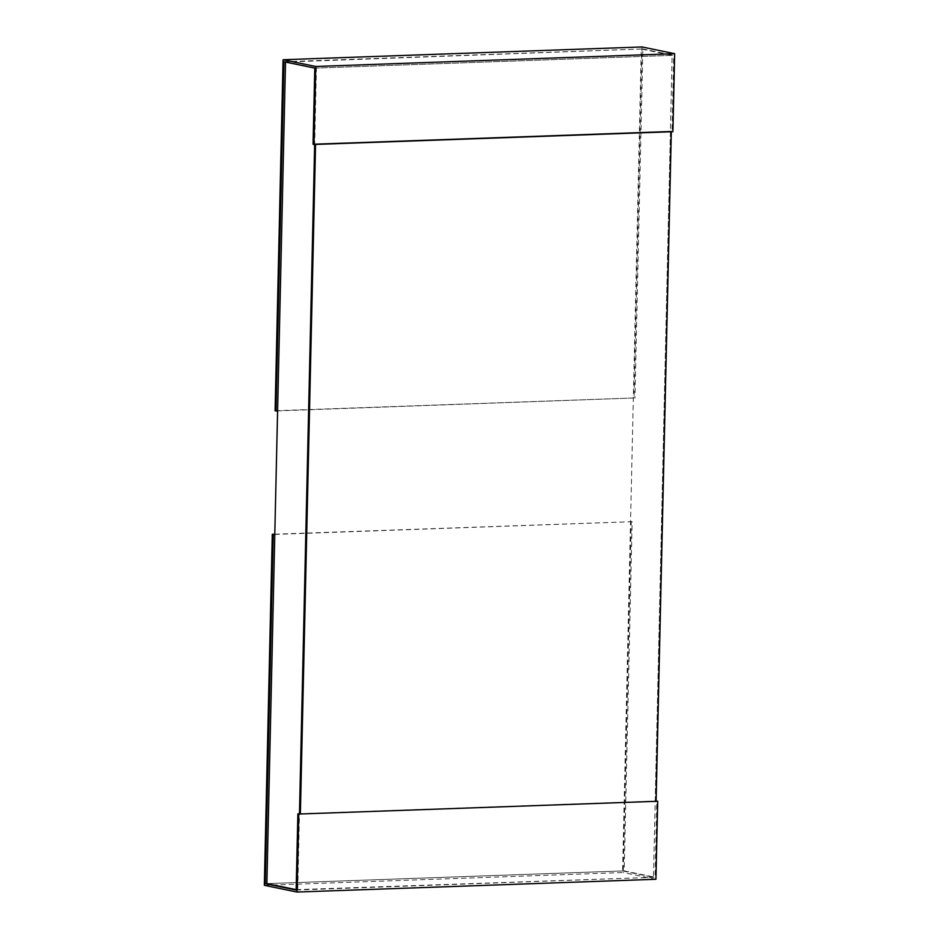 <?xml version="1.0" encoding="UTF-8"?>
<svg xmlns="http://www.w3.org/2000/svg" width="939" height="939" viewBox="0 0 939 939"><rect width="100%" height="100%" fill="white"/><g stroke="black" fill="none" stroke-linecap="round" stroke-linejoin="round"><path stroke-width="0.7" stroke-dasharray="4.7 3.52" d="M274.798 534.408L632.135 521.685L624.2 870.899L266.864 883.622L622.604 870.946L641.267 49.016L672.136 55.378L316.396 68.054L314.659 144.453L671.303 131.483M622.604 870.946L653.474 877.319L672.136 55.378M296.149 889.656L653.474 877.319M641.267 49.016L285.515 62.068M656.103 801.319L299.471 813.796L297.733 889.984M285.526 61.681L316.396 68.054M275.104 410.766L634.036 397.983L642.006 46.95M277.592 410.895L634.036 397.983M283.93 61.739L642.851 48.957L634.928 398.171M314.8 68.101L673.721 55.319L642.851 48.957M313.063 144.289L671.995 131.507L673.721 55.319M672.899 131.695L671.995 131.507M299.471 813.796L656.115 801.096M296.149 890.043L655.07 877.261L656.807 801.073M624.2 870.899L655.07 877.261M274.798 534.185L632.135 521.685M264.34 885.313L623.261 872.531L631.231 521.497M655.927 879.268L623.261 872.531M655.211 801.131L670.411 131.296M315.563 144.16L314.671 143.972"/><path stroke-width="1.41" d="M285.515 62.068L266.864 883.622L296.149 889.656M297.874 813.855L296.149 890.043L265.279 883.681L273.202 534.467L272.298 534.279L264.34 885.313L296.994 892.05L298.766 814.043L297.874 813.855L299.471 813.796L314.659 144.453L299.471 813.796L300.363 813.984L315.563 144.16L671.303 131.483L656.103 801.319L300.363 813.984M313.966 144.477L315.739 66.469L283.073 59.732L275.104 410.766L275.996 410.953L283.93 61.739L314.8 68.101L313.063 144.289L313.966 144.477L672.899 131.695L674.66 53.687L315.739 66.469M283.073 59.732L642.006 46.95L674.66 53.687M275.996 410.953L277.592 410.895M298.766 814.043L657.699 801.26L655.927 879.268L296.994 892.05M656.115 801.096L657.699 801.26M265.279 883.681L266.864 883.622M273.202 534.467L274.798 534.408M272.298 534.279L274.798 534.185"/></g></svg>
